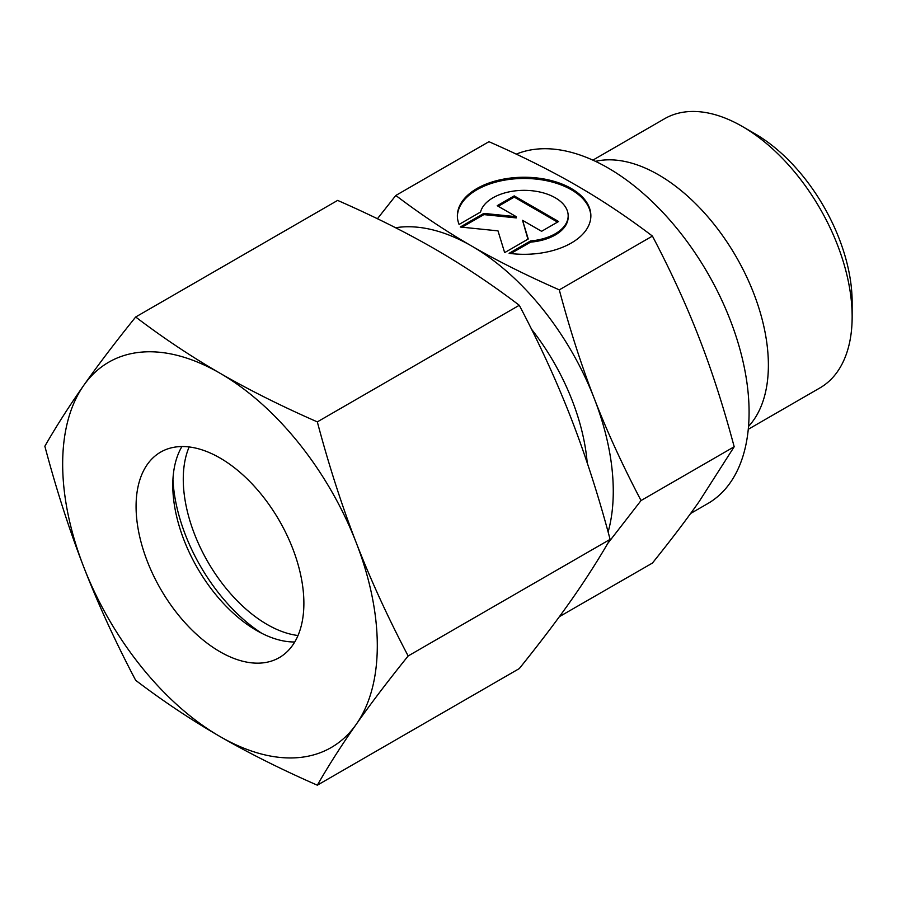 <?xml version="1.0" encoding="UTF-8"?>
<svg xmlns="http://www.w3.org/2000/svg" width="897" height="897" viewBox="0 0 897 897"><rect width="100%" height="100%" fill="white"/><g stroke="black" fill="none" stroke-linecap="round" stroke-linejoin="round"><path stroke-width="1.35" d="M852.15 316.764L852.15 302.233A137.6 79.441 60 0 0 754.848 133.698L742.268 126.432A155.405 89.722 60 0 1 852.15 316.764A155.405 89.722 60 0 1 819.97 387.896L748.266 429.293M595.496 161.348A155.405 89.722 60 0 1 709.247 218.442A155.405 89.722 60 0 1 768.381 365.124A155.405 89.722 60 0 1 748.524 426.411M516.257 154.138A199.493 115.175 60 0 1 666.987 216.895A199.493 115.175 60 0 1 749.085 412.261A199.493 115.175 60 0 1 707.767 503.587L690.612 513.488M652.433 236.079L559.291 289.854C526.236 275.323 497.039 260.724 471.687 246.047C446.269 231.415 420.973 214.551 395.812 195.468L488.943 141.692C522.009 156.224 551.207 170.822 576.558 185.5C601.977 200.143 627.272 216.996 652.433 236.079C670.934 271.32 686.519 305.305 699.178 338.034C711.904 370.73 723.565 406.969 734.183 446.762L699.178 501.524C686.519 519.565 670.934 540.072 652.433 563.058L559.392 616.654M607.661 543.571L641.041 500.537C622.54 465.296 606.955 431.311 594.296 398.582A200.233 115.601 60 0 1 613.268 491.276A200.233 115.601 60 0 1 608.121 532.011M590.854 216.379A66.748 38.537 0 0 0 539.131 179.445A66.748 38.537 0 0 0 457.392 216.379M459.085 224.441A66.748 38.537 180 0 1 457.38 215.773A66.748 38.537 180 0 1 539.131 178.234A66.748 38.537 180 0 1 590.865 215.773A66.748 38.537 180 0 1 509.115 253.324L530.576 240.934A44.054 25.43 0 0 0 567.7 219.496A44.054 25.43 0 0 0 568.171 215.773A44.054 25.43 0 0 0 527.358 190.411A44.054 25.43 0 0 0 480.545 212.051L459.085 224.441M530.576 240.934L530.576 242.145L510.842 253.537M568.171 215.773L568.171 216.984A44.054 25.43 180 0 1 567.7 220.707A44.054 25.43 180 0 1 530.576 242.145M514.216 195.882L558.573 221.503L541.586 231.303L522.536 220.303L528.243 239.006L504.652 252.629L497.992 230.865L460.284 227.019L483.887 213.396L516.268 216.693L497.218 205.693L514.216 195.882L514.216 197.093L498.272 206.299M516.268 216.693L516.268 217.904L483.887 214.607L462.067 227.199M483.887 213.396L483.887 214.607M527.929 239.196L522.536 220.303M557.53 222.108L514.216 197.093M734.183 446.762L641.041 500.537M395.577 227.737A200.233 115.601 60 0 1 471.687 246.047A200.233 115.601 60 0 1 594.296 398.582C581.57 365.898 569.909 329.648 559.291 289.854M395.812 195.468L377.424 218.745M592.872 160.137L664.565 118.74A155.405 89.722 60 0 1 742.268 126.432M261.778 633.304A133.485 77.064 60 0 1 172.942 479.435M298.006 635.513A118.651 68.508 60 0 1 183.268 479.166A118.651 68.508 60 0 1 189.144 446.953M294.754 641.983A118.651 68.508 60 0 1 256.688 630.546A118.651 68.508 60 0 1 172.785 485.221A118.651 68.508 60 0 1 181.923 446.549M136.075 506.424A118.651 68.508 60 0 1 160.653 452.099A118.651 68.508 60 0 1 252.091 483.887A118.651 68.508 60 0 1 303.881 603.3A118.651 68.508 60 0 1 279.303 657.613A118.651 68.508 60 0 1 187.877 625.826A118.651 68.508 60 0 1 136.075 506.424M317.325 421.882C281.344 406.106 248.895 389.881 219.978 373.208A222.478 128.45 60 0 1 356.221 542.685A222.478 128.45 60 0 1 377.301 645.683A222.478 128.45 60 0 1 356.221 724.339C370.685 703.775 387.997 680.991 408.157 655.965C387.997 617.674 370.685 579.922 356.221 542.685C341.779 505.437 328.818 465.173 317.325 421.882L519.285 305.283C539.445 343.573 556.757 381.326 571.221 418.563C585.651 455.811 598.613 496.075 610.106 539.366C598.613 559.392 585.651 579.664 571.221 600.216C556.757 620.78 539.445 643.564 519.285 668.59L317.325 785.189C328.818 765.163 341.779 744.891 356.221 724.339A222.478 128.45 60 0 1 219.978 736.515C248.895 753.188 281.344 769.413 317.325 785.189M44.85 446.213C56.343 489.515 69.304 529.779 83.746 567.027A222.478 128.45 60 0 1 62.667 464.029A222.478 128.45 60 0 1 83.746 385.374C69.304 405.926 56.343 426.198 44.85 446.213M135.671 317C115.511 342.026 98.199 364.81 83.746 385.374A222.478 128.45 60 0 1 219.978 373.208C191.095 356.513 162.996 337.777 135.671 317L337.631 200.401C373.623 216.177 406.072 232.401 434.978 249.074C463.861 265.77 491.96 284.506 519.285 305.283M408.157 655.965L610.106 539.366M135.671 680.307C162.996 701.084 191.095 719.82 219.978 736.515A222.478 128.45 60 0 1 83.746 567.027C98.199 604.253 115.511 642.017 135.671 680.307M531.484 329.165A164.185 94.79 60 0 1 587.199 462.807"/></g></svg>

